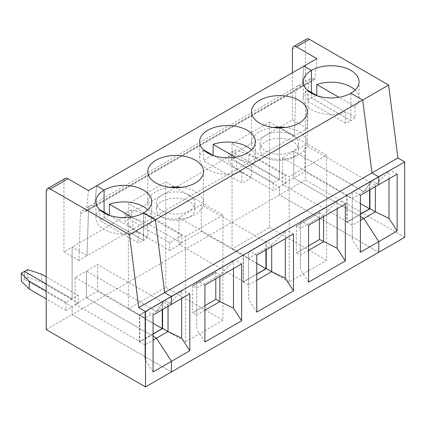 <?xml version="1.0" encoding="UTF-8"?>
<svg xmlns="http://www.w3.org/2000/svg" width="426" height="426" viewBox="0 0 426 426"><rect width="100%" height="100%" fill="white"/><g stroke="black" fill="none" stroke-linecap="round" stroke-linejoin="round"><path stroke-width="0.32" stroke-dasharray="2.13 1.6" d="M355.13 90.056A27.898 16.108 180 0 1 359.065 98.305A27.898 16.108 180 0 1 355.071 106.606L338.915 97.282M292.39 72.777L292.39 119.908L279.467 127.369L294.43 136.011L307.354 128.546L308.786 82.026L88.523 209.193L87.09 255.717L294.43 136.011L295.862 89.487A7.695 4.441 -120 0 1 297.454 86.18A7.695 4.441 -120 0 0 295.862 89.487L294.43 136.011L279.467 127.369L279.467 179.213L285.585 175.677L248.853 154.468L235.051 149.867L231.845 151.72L231.845 159.574L279.467 187.067L279.467 194.922L378.783 252.261L279.467 194.922L72.122 314.628L72.122 306.773L78.246 303.237L78.246 295.383L72.122 298.919L72.122 247.075L87.09 255.717L88.523 209.193L80.36 213.905L78.927 260.43L87.09 255.717L72.122 247.075L63.959 251.787L78.927 260.43M355.071 106.606L355.071 117.603L316.784 95.499A27.898 16.108 180 0 0 311.438 97.911L311.438 92.415L311.438 97.911L350.891 120.691A27.898 16.108 180 0 1 345.545 123.103L345.545 112.107A27.898 16.108 180 0 1 317.434 112.326A27.898 16.108 180 0 1 303.264 98.305A27.898 16.108 180 0 1 307.199 90.056M316.88 58.639L314.878 79.476L314.228 79.098A7.695 4.441 -120 0 0 310.378 78.719A7.695 4.441 -120 0 0 308.786 82.026M307.354 128.546L292.39 119.908M306.576 39.07A5.772 3.333 -120 0 0 305.383 41.711L305.383 179.958L279.467 194.922L279.467 187.067L273.343 190.603L236.611 169.394L236.611 161.539L273.343 182.743L279.467 179.213L231.845 151.72L228.64 153.568L236.611 161.539M360.417 214.166L358.373 215.343L293.748 178.031L293.748 151.326L358.373 188.638L369.598 182.158L304.973 144.845L304.973 171.55L282.529 184.511L282.529 157.806L347.153 195.119L369.938 181.801L369.938 189.815M369.598 190.012L369.598 182.158M370.077 208.745L347.153 221.824L282.529 184.511M282.529 157.806L293.748 151.326L293.748 178.031L360.417 216.52L358.511 215.423L346.945 222.255L360.417 214.321M370.077 208.9L346.812 222.175L346.812 195.156L370.077 181.881L358.511 188.713L358.373 188.478L363.815 191.78L371.669 180.603L353.303 191.205L352.254 192.706L352.254 239.609L360.417 252.229M360.417 203.559L304.973 171.55M404.7 237.298L305.383 179.958M375.381 186.673L375.381 185.102L352.254 198.452L352.254 239.609M370.077 182.04L375.381 185.102L388.986 171.497L390.04 170.001L371.669 180.603L378.783 184.708L371.669 180.603L363.815 191.78L358.511 188.713L346.945 195.236M346.812 195.156L358.373 188.478L293.748 151.326L304.973 144.845M355.071 117.603A27.898 16.108 180 0 1 350.891 120.691L350.891 93.198L350.891 120.691L311.438 97.911A27.898 16.108 180 0 0 307.258 100.999L345.545 123.103M397.149 174.106L390.04 170.001M314.878 79.476L301.954 86.936L303.956 66.099L301.954 86.936L301.299 86.563A7.695 4.441 -120 0 0 297.454 86.18L310.378 78.719M235.051 149.867L235.051 157.721L248.853 162.322L285.585 183.531L279.467 187.067L231.845 159.574L228.64 161.427L228.64 153.568M285.585 183.531L285.585 175.677M235.051 157.721L231.845 159.574L231.845 151.72L279.467 179.213L279.467 127.369L72.122 247.075L72.122 298.919L66.003 302.455L46.205 291.022M248.853 154.468L248.853 162.322M388.986 178.819L388.986 171.497M314.228 79.098L93.96 206.269L94.609 206.647L96.611 185.805L94.609 206.647L301.954 86.936L301.299 86.563A7.695 4.441 -120 0 0 297.454 86.18L90.11 205.886A7.695 4.441 -120 0 0 88.523 209.193A7.695 4.441 -120 0 1 90.11 205.886A7.695 4.441 -120 0 1 93.96 206.269L94.609 206.647L86.446 211.36L85.796 210.982A7.695 4.441 -120 0 0 81.946 210.598A7.695 4.441 -120 0 0 80.36 213.905M293.477 233.959L286.368 229.854L285.313 231.35L271.708 244.955L271.708 246.526M256.745 255.169L249.636 251.063L248.582 252.559L248.582 258.31L271.708 244.955L266.266 241.654L266.266 249.668M243.278 282.108L256.745 274.174M296.469 226.105L319.601 212.595L296.469 226.105L300.415 228.384L323.547 215.029L323.547 216.6M337.152 208.745L337.152 201.423L338.201 199.927L301.47 221.137L300.415 222.633L300.415 269.536L300.415 222.633M319.601 212.75L323.547 215.029L337.152 201.423M352.254 192.706L352.254 198.452L346.945 195.39M307.258 90.003L307.258 100.999M265.93 249.865L265.93 242.011L201.306 204.698L201.306 231.409L178.856 244.364L178.856 217.659L201.306 204.698M256.745 263.417L201.306 231.409M345.316 204.033L338.201 199.927M319.601 212.595L296.469 225.945M346.945 222.1L352.254 225.162L360.417 220.45M317.253 95.77L345.545 112.107M296.336 252.89L319.601 239.614L296.336 252.89L296.336 225.871M169.67 242.602L169.67 250.456L181.918 243.384L181.918 235.53L169.67 242.602L132.939 221.392L132.939 229.247L124.972 221.28L124.972 213.426L132.939 221.392M273.343 182.743L273.343 190.603M308.578 250.376L300.415 255.089L296.469 252.969M285.313 231.35L285.313 238.672M181.918 235.53L145.181 214.321L145.181 222.175L181.918 243.384M145.181 214.321L131.384 209.72L131.384 217.574L145.181 222.175M232.053 143.743L232.053 249.002L269.466 227.399L269.466 122.145L232.053 143.743L289.195 176.737L326.609 155.133L326.609 260.392L289.195 281.991L289.195 176.737M236.611 169.394L228.64 161.427M269.466 122.145L326.609 155.133M269.466 227.399L326.609 260.392M308.578 225.237L301.47 221.137M308.578 245.818L296.469 252.81M308.578 282.156L300.415 269.536M360.417 195.31L353.303 191.205M292.934 141.586A19.239 11.108 0 0 0 271.964 139.18A19.239 11.108 0 0 0 260.089 149.441A19.239 11.108 0 0 0 279.328 160.549A19.239 11.108 0 0 0 298.567 149.441A19.239 11.108 0 0 0 292.934 141.586M319.463 212.515L319.463 218.953M347.153 195.119L347.153 221.824M289.195 281.991L232.053 249.002M273.173 127.449A27.898 16.108 0 0 0 251.431 143.157A27.898 16.108 0 0 0 259.604 154.547A27.898 16.108 0 0 0 290.005 158.035A27.898 16.108 0 0 0 307.226 143.157A27.898 16.108 0 0 0 285.489 127.449M292.934 135.303A19.239 11.108 0 0 0 271.964 132.891A19.239 11.108 0 0 0 260.089 143.157A19.239 11.108 0 0 0 279.328 154.265A19.239 11.108 0 0 0 298.567 143.157A19.239 11.108 0 0 0 292.934 135.303M251.457 149.909A27.898 16.108 180 0 1 255.392 158.158A27.898 16.108 180 0 1 251.399 166.459L235.248 157.135M251.399 166.459L251.399 177.461L213.112 155.352A27.898 16.108 180 0 0 203.585 160.852L241.877 182.956A27.898 16.108 180 0 0 251.399 177.461M66.003 302.455L66.003 310.309L72.122 306.773L72.122 314.628L171.438 371.967L72.122 314.628L46.205 329.591M222.936 320.245L185.523 341.844L128.38 308.855L165.794 287.252L222.936 320.245L222.936 214.986L165.794 181.998L128.38 203.601L128.38 308.855M249.636 251.063L286.368 229.854M266.404 241.893L243.278 255.243L248.582 258.31L248.582 285.015L256.745 280.303M243.278 281.953L248.582 285.015L248.582 299.462L256.745 312.082M178.856 217.659L243.48 254.972L265.93 242.011M256.745 274.019L243.48 281.677L178.856 244.364M243.139 282.028L243.139 255.009L266.404 241.734M243.139 255.009L266.266 241.654M213.58 155.623L241.877 171.96A27.898 16.108 180 0 1 213.761 172.179A27.898 16.108 180 0 1 199.597 158.158A27.898 16.108 180 0 1 203.532 149.909M241.877 171.96L241.877 182.956M203.585 149.856L203.585 160.852M41.514 274.174L41.514 282.033L78.246 303.237M27.711 269.578L27.711 277.433L41.514 282.033M46.205 283.956L72.122 298.919L46.205 283.956M78.246 295.383L46.205 276.884M27.711 277.433L24.506 279.28L24.506 271.426L24.506 279.28L21.3 281.133M72.122 306.773L24.506 279.28L72.122 306.773M189.81 293.812L182.695 289.707L181.646 291.203L181.646 298.525M144.909 312.412L144.909 359.315L144.909 312.412L145.964 310.916L164.329 300.309L171.438 304.414L164.329 300.309L182.695 289.707M181.646 291.203L168.041 304.808L168.041 306.379M162.732 328.451L139.467 341.886L151.171 335.129L153.072 336.231L151.171 335.129L153.072 334.032M162.732 328.611L139.606 341.961M139.606 315.096L151.171 308.424L156.475 311.486L144.909 318.163L139.606 314.942L162.732 301.746L168.041 304.808L156.475 311.486L164.329 300.309L156.475 311.486L151.171 308.264L162.732 301.746M162.732 301.587L162.599 309.521M139.467 341.886L139.467 314.862L162.599 301.512M153.072 333.872L151.033 335.049L86.409 297.742L86.409 271.032L151.033 308.344L162.258 301.864L97.634 264.551L86.409 271.032L151.033 308.344L139.808 314.825L139.808 341.53L75.184 304.223L75.184 277.512L86.409 271.032L86.409 297.742L75.184 304.223M162.258 309.718L162.258 301.864M153.072 323.27L97.634 291.262L86.409 297.742L151.033 335.049L139.808 341.53M97.634 291.262L97.634 264.551M169.67 250.456L132.939 229.247M147.785 209.762A27.898 16.108 180 0 1 151.72 218.011A27.898 16.108 180 0 1 147.731 226.318L147.731 237.314A27.898 16.108 180 0 1 143.551 240.397A27.898 16.108 180 0 1 138.205 242.809L99.918 220.705A27.898 16.108 180 0 1 104.093 217.622A27.898 16.108 180 0 1 109.439 215.205L147.731 237.314M104.093 212.121L104.093 217.622L143.551 240.397L143.551 212.904L143.551 240.397L104.093 217.622L104.093 212.121M147.731 226.318L131.575 216.988M169.5 187.302A27.898 16.108 0 0 0 147.758 203.01A27.898 16.108 0 0 0 155.932 214.4A27.898 16.108 0 0 0 186.332 217.888A27.898 16.108 0 0 0 203.559 203.01A27.898 16.108 0 0 0 181.817 187.302M189.261 195.156A19.239 11.108 0 0 0 168.297 192.749A19.239 11.108 0 0 0 156.417 203.01A19.239 11.108 0 0 0 175.656 214.118A19.239 11.108 0 0 0 194.9 203.01A19.239 11.108 0 0 0 189.261 195.156M189.261 201.439A19.239 11.108 0 0 0 168.297 199.033A19.239 11.108 0 0 0 156.417 209.294A19.239 11.108 0 0 0 175.656 220.402A19.239 11.108 0 0 0 194.9 209.294A19.239 11.108 0 0 0 189.261 201.439M185.523 341.844L185.523 236.59L128.38 203.601M185.523 236.59L222.936 214.986M192.664 312.743L215.929 299.467L192.664 312.743L192.664 285.724L196.748 288.237L219.875 274.882L219.875 276.453M192.802 285.798L215.796 272.368L215.796 278.812M215.796 272.368L192.664 285.724M204.911 310.229L196.748 314.942L196.748 282.486L196.748 329.389L196.748 314.942L192.802 312.822M233.48 268.598L233.48 261.276L219.875 274.882L215.929 272.603L192.802 285.958M233.48 261.276L234.534 259.78L197.797 280.99L196.748 282.486M204.911 342.009L196.748 329.389M204.911 285.095L197.797 280.99M241.643 263.886L234.534 259.78M204.911 305.671L192.802 312.663M165.794 287.252L165.794 181.998M248.582 252.559L248.582 299.462M243.48 254.972L243.48 281.677M131.384 217.574L124.972 221.28M131.384 209.72L124.972 213.426M139.606 341.806L144.909 344.868L153.072 340.156M153.072 371.935L144.909 359.315M66.003 310.309L46.205 298.882M88.448 190.518L86.446 211.36M46.205 191.343L63.959 181.093L63.959 251.787M63.959 181.093A5.772 3.333 60 0 1 65.157 178.451M145.964 310.916L153.072 315.022M85.796 210.982L93.96 206.269A7.695 4.441 -120 0 0 90.11 205.886L81.946 210.598M109.913 215.476L138.205 231.813A27.898 16.108 180 0 1 110.094 232.032A27.898 16.108 180 0 1 95.925 218.011A27.898 16.108 180 0 1 99.86 209.762M138.205 231.813L138.205 242.809M99.918 209.709L99.918 220.705M75.184 277.512L139.808 314.825M292.39 49.214L305.383 41.711M359.065 98.305L359.065 81.808M303.264 98.305L303.264 81.808M255.392 158.158L255.392 141.661M199.597 158.158L199.597 141.661M251.431 111.734L251.431 143.157M307.226 111.734L307.226 143.157M260.089 143.157L260.089 149.441M298.567 143.157L298.567 149.441M151.72 218.011L151.72 201.519M147.758 171.587L147.758 203.01M203.559 171.587L203.559 203.01M156.417 203.01L156.417 209.294M194.9 203.01L194.9 209.294M95.925 218.011L95.925 201.519"/><path stroke-width="0.64" d="M338.915 97.282L316.784 84.502A27.898 16.108 180 0 1 355.13 90.056M316.784 84.502L316.784 95.499M153.072 340.156L156.475 338.191L171.438 361.333L171.438 371.967L378.783 252.261L378.783 241.627L360.417 252.229L360.417 195.31L378.783 184.708L378.783 176.854L371.978 172.924L362.712 100.025L350.891 93.198A27.898 16.108 0 0 0 359.065 81.808A27.898 16.108 0 0 0 341.838 66.93A27.898 16.108 0 0 0 311.438 70.418L303.956 66.099L316.88 58.639L296.469 46.855A5.772 3.333 -120 0 0 293.583 46.567A5.772 3.333 -120 0 0 292.39 49.214L292.39 72.777M388.629 85.062L397.9 157.961L404.7 161.891L404.7 237.298L378.783 252.261L378.783 241.627L397.149 231.02L397.149 174.106L378.783 184.708L378.783 176.854L371.978 172.924L362.712 100.025L388.629 85.062L309.462 39.352A5.772 3.333 -120 0 0 306.576 39.07L293.583 46.567M47.403 188.702A5.772 3.333 60 0 1 50.289 188.99L129.456 234.694L138.722 307.599L145.522 311.523L145.522 386.93L46.205 329.591L46.205 191.343A5.772 3.333 60 0 1 47.403 188.702L65.157 178.451A5.772 3.333 60 0 1 68.043 178.739L88.448 190.518L96.611 185.805L104.093 190.129A27.898 16.108 180 0 1 134.499 186.636A27.898 16.108 180 0 1 151.72 201.519A27.898 16.108 180 0 1 143.551 212.904A27.898 16.108 180 0 1 113.146 216.397A27.898 16.108 180 0 1 95.925 201.519A27.898 16.108 180 0 1 104.093 190.129L96.611 185.805L303.956 66.099L311.438 70.418L311.438 92.415L311.438 70.418A27.898 16.108 180 0 0 303.264 81.808A27.898 16.108 180 0 0 320.49 96.691A27.898 16.108 180 0 0 350.891 93.198L362.712 100.025L155.373 219.731L164.638 292.635L397.9 157.961M369.938 189.815L369.938 208.825M360.417 214.166L369.598 208.862L369.598 190.012M369.598 208.862L360.417 203.559M129.456 234.694L155.373 219.731L143.551 212.904L155.373 219.731L164.638 292.635L171.438 296.56L404.7 161.891M360.417 220.45L363.815 218.485L360.417 216.52L363.815 218.485L378.783 241.627L363.815 218.485L375.381 211.807L375.381 186.673M397.149 231.02L388.986 218.4L375.381 211.807L370.077 208.745L360.417 214.321M388.986 218.4L388.986 178.819M271.708 246.526L271.708 271.66L266.404 268.598L256.745 274.174M266.266 268.678L266.266 249.668M323.547 216.6L323.547 241.734L308.578 250.376M337.152 208.745L337.152 248.326L319.601 239.46L308.578 245.818M307.199 90.056A27.898 16.108 180 0 1 307.258 90.003L317.253 95.77M256.745 263.417L265.93 268.715L265.93 249.865M337.152 248.326L345.316 260.946L345.316 204.033L308.578 225.237L308.578 282.156L345.316 260.946M285.313 238.672L285.313 278.253L293.477 290.873L293.477 233.959L256.745 255.169L256.745 312.082L293.477 290.873M138.722 307.599L164.638 292.635L171.438 296.56L171.438 304.414L189.81 293.812L189.81 350.731L171.438 361.333L171.438 371.967L145.522 386.93M241.643 263.886L241.643 320.805L204.911 342.009L204.911 285.095L241.643 263.886M319.463 218.953L319.463 239.534M285.313 278.253L271.708 271.66L256.745 280.303M247.224 130.276A27.898 16.108 180 0 1 255.392 141.661A27.898 16.108 180 0 1 227.495 157.769A27.898 16.108 180 0 1 199.597 141.661A27.898 16.108 180 0 1 216.818 126.783A27.898 16.108 180 0 1 247.224 130.276M259.604 123.125A27.898 16.108 0 0 0 290.005 126.618A27.898 16.108 0 0 0 307.226 111.734A27.898 16.108 0 0 0 279.328 95.626A27.898 16.108 0 0 0 251.431 111.734A27.898 16.108 0 0 0 259.604 123.125M155.932 182.978A27.898 16.108 0 0 0 186.332 186.471A27.898 16.108 0 0 0 203.559 171.587A27.898 16.108 0 0 0 175.656 155.485A27.898 16.108 0 0 0 147.758 171.587A27.898 16.108 0 0 0 155.932 182.978M285.489 127.449A27.898 16.108 0 0 0 273.173 127.449M235.248 157.135L213.112 144.355A27.898 16.108 180 0 1 247.224 146.768A27.898 16.108 180 0 1 251.457 149.909M213.112 144.355L213.112 155.352M265.93 268.715L256.745 274.019M203.532 149.909A27.898 16.108 180 0 1 203.585 149.856L213.58 155.623M46.205 276.884L41.514 274.174L27.711 269.578L24.506 271.426L46.205 283.956L24.506 271.426L21.3 273.279L29.266 281.245L46.205 291.022M181.646 298.525L181.646 338.106L189.81 350.731M181.646 338.106L168.041 331.513L162.732 328.451L153.072 334.032M145.522 311.523L171.438 296.56L171.438 304.414L153.072 315.022L153.072 371.935L171.438 361.333L156.475 338.191L153.072 336.231L156.475 338.191L168.041 331.513L168.041 306.379M162.599 328.531L162.599 309.521M153.072 333.872L162.258 328.568L162.258 309.718M162.258 328.568L153.072 323.27M131.575 216.988L109.439 204.208A27.898 16.108 180 0 1 147.785 209.762M109.439 204.208L109.439 215.205M104.093 190.129L104.093 212.121L104.093 190.129M181.817 187.302A27.898 16.108 0 0 0 169.5 187.302M215.796 278.812L215.796 299.387M204.911 305.671L215.929 299.313L219.875 301.587L204.911 310.229M219.875 276.453L219.875 301.587L233.48 308.179L241.643 320.805M233.48 308.179L233.48 268.598M46.205 298.882L29.266 289.1L29.266 281.245M29.266 289.1L21.3 281.133L21.3 273.279M99.86 209.762A27.898 16.108 180 0 1 99.918 209.709L109.913 215.476M296.469 46.855L309.462 39.352M50.289 188.99L68.043 178.739"/></g></svg>
